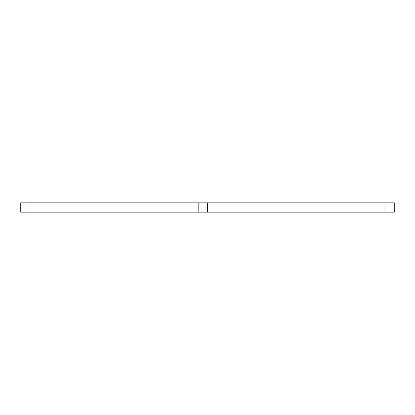 <?xml version="1.0" encoding="UTF-8"?>
<svg xmlns="http://www.w3.org/2000/svg" width="415" height="415" viewBox="0 0 415 415"><rect width="100%" height="100%" fill="white"/><g stroke="black" fill="none" stroke-linecap="round" stroke-linejoin="round"><path stroke-width="0.62" d="M30.088 202.831L30.088 212.169L20.75 212.169L20.75 202.831L207.5 202.831L207.5 212.169L384.913 212.169L384.913 202.831L394.25 202.831L394.25 212.169L384.913 212.169M30.088 212.169L198.163 212.169L198.163 202.831M207.5 202.831L384.913 202.831M207.5 212.169L198.163 212.169"/></g></svg>
